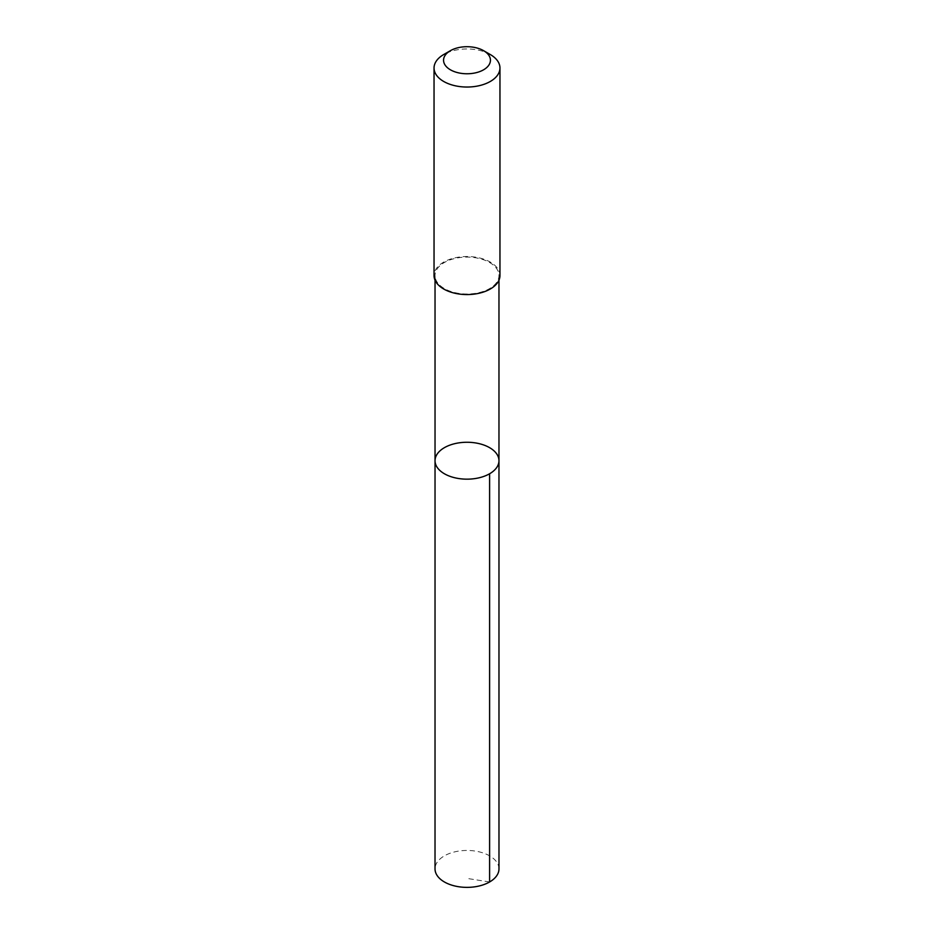 <?xml version="1.0" encoding="UTF-8"?>
<svg xmlns="http://www.w3.org/2000/svg" width="934" height="934" viewBox="0 0 934 934"><rect width="100%" height="100%" fill="white"/><g stroke="black" fill="none" stroke-linecap="round" stroke-linejoin="round"><path stroke-width="0.7" stroke-dasharray="4.67 3.5" d="M498.978 868.912A31.978 18.458 0 0 0 498.487 865.69A31.978 18.458 0 0 0 464.198 850.524A31.978 18.458 0 0 0 435.022 868.912M435.524 278.776A31.966 18.458 0 0 0 469.802 293.93A31.966 18.458 0 0 0 498.966 275.553A31.966 18.458 0 0 0 498.476 272.319A31.966 18.458 0 0 0 464.198 257.165A31.966 18.458 0 0 0 435.034 275.553A31.966 18.458 0 0 0 435.524 278.776M435.034 460.707A31.966 18.458 180 0 1 467 442.261A31.966 18.458 180 0 1 498.966 460.707M499.959 275.542A32.959 19.03 0 0 0 499.457 272.226A32.959 19.03 0 0 0 464.116 256.593A32.959 19.03 0 0 0 434.041 275.542M490.303 54.546A32.959 19.03 0 0 0 443.697 54.546M489.603 881.965L467 878.415M435.034 275.553L435.034 280.188M498.966 275.553L498.966 280.188"/><path stroke-width="1.4" d="M435.524 463.941A31.966 18.458 180 0 1 435.034 460.707A31.966 18.458 180 0 1 467 442.261A31.966 18.458 180 0 1 498.966 460.707A31.966 18.458 180 0 1 469.802 479.095A31.966 18.458 180 0 1 435.524 463.941A31.966 18.458 180 0 1 435.034 460.707L435.022 868.912A31.978 18.458 0 0 0 435.513 872.134A31.978 18.458 0 0 0 469.802 887.3A31.978 18.458 0 0 0 498.978 868.912L498.966 460.707A31.966 18.458 180 0 1 469.802 479.095A31.966 18.458 180 0 1 435.524 463.941M450.421 50.669L443.697 54.546A32.959 19.03 0 0 0 434.041 68.007L434.041 275.542A32.959 19.03 0 0 0 467 294.572A32.959 19.03 0 0 0 499.959 275.542L499.959 68.007A32.959 19.03 0 0 0 499.457 64.68A32.959 19.03 0 0 0 490.303 54.546L483.578 50.669A23.443 13.531 0 0 0 450.421 50.669A23.443 13.531 0 0 0 459.96 73.144A23.443 13.531 0 0 0 490.081 57.873A23.443 13.531 0 0 0 483.578 50.669M434.041 68.007A32.959 19.03 0 0 0 467 87.037A32.959 19.03 0 0 0 499.959 68.007M489.603 473.76L489.603 881.965M435.034 280.188L435.034 460.707M498.966 280.188L498.966 460.707"/></g></svg>
